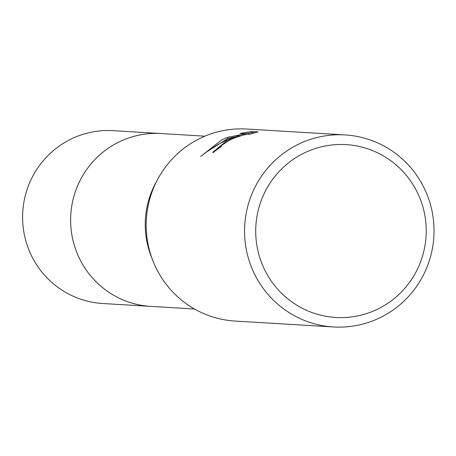 <?xml version="1.0" encoding="UTF-8"?>
<svg xmlns="http://www.w3.org/2000/svg" width="456" height="456" viewBox="0 0 456 456"><rect width="100%" height="100%" fill="white"/><g stroke="black" fill="none" stroke-linecap="round" stroke-linejoin="round"><path stroke-width="0.68" d="M194.53 309.003L150.714 306.381A86.572 85.255 -86.6 0 1 72.259 236.966A86.572 85.255 -86.6 0 1 118.617 142.175A86.572 85.255 -86.6 0 1 161.065 133.545L204.881 136.167M151.717 306.443A86.577 85.261 -86.6 0 1 72.35 237.468A86.577 85.261 -86.6 0 1 118.617 142.169A86.577 85.261 -86.6 0 1 162.062 133.608M333.547 326.963L235.176 321.075A96.193 94.728 -86.6 0 1 152.703 260.268A96.193 94.728 -86.6 0 1 157.537 179.567A96.193 94.728 -86.6 0 1 199.511 138.624A96.193 94.728 -86.6 0 1 246.673 129.037L345.049 134.925A96.193 94.728 -86.6 0 1 432.22 212.057A96.193 94.728 -86.6 0 1 380.709 317.376A96.193 94.728 -86.6 0 1 333.547 326.963A96.193 94.728 -86.6 0 1 246.371 249.837A96.193 94.728 -86.6 0 1 297.888 144.512A96.193 94.728 -86.6 0 1 345.049 134.925M227.299 140.288L238.75 135.631L226.512 140.237L218.623 144.153L209.281 149.899L200.623 156.533L221.627 139.946L227.322 137.41L245.299 133.779L239.964 133.46L251.564 131.476L258.142 131.869L248.657 134.497L249.033 133.99L242.837 135.147L231.99 138.972L229.072 140.391L221.508 145.544L221.359 146.501A96.193 94.728 93.4 0 0 213.197 152.572L212.724 152.344L227.299 140.288M303.696 153.256A86.572 85.255 -86.6 0 1 417.65 193.059A86.572 85.255 -86.6 0 1 378.235 308.832A86.572 85.255 -86.6 0 1 264.28 269.029A86.572 85.255 -86.6 0 1 303.696 153.256M254.551 132.753L252.105 132.605L251.564 131.476M239.047 136.253L238.75 135.631M223.731 143.64L213.585 152.253M252.105 132.605L244.473 133.728M240.711 135.74L238.955 136.065M235.074 136.84L227.84 138.493L205.468 152.646M245.636 134.486L245.299 133.779M227.84 138.493L227.322 137.41M152.703 260.268L151.101 256.124A86.572 85.255 -86.6 0 1 155.45 183.489L157.537 179.567M152.133 306.466A86.583 85.266 -86.6 0 1 150.691 306.392L102.668 303.502A86.572 85.255 -86.6 0 1 31.179 255.069A86.572 85.255 -86.6 0 1 113.014 130.667L161.042 133.534A86.583 85.266 -86.6 0 1 162.478 133.631M150.691 306.392A86.583 85.266 -86.6 0 1 79.196 257.953A86.583 85.266 -86.6 0 1 161.042 133.534"/></g></svg>
